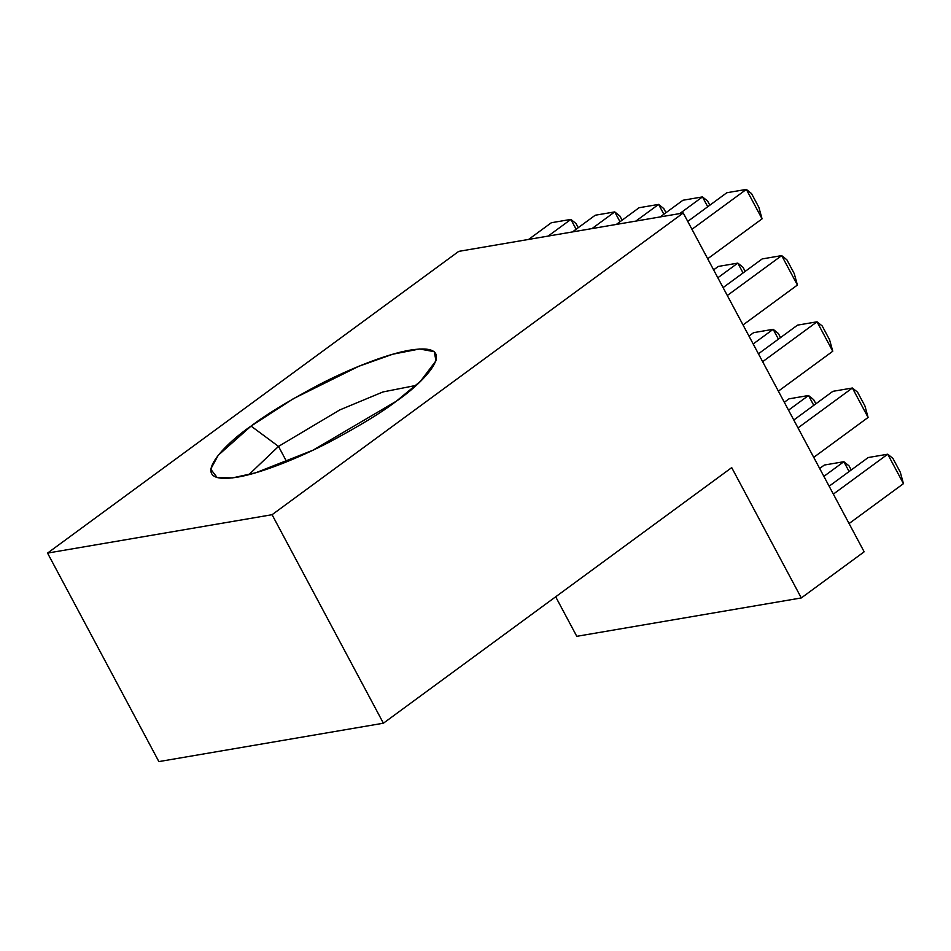 <?xml version="1.0" encoding="UTF-8"?>
<svg xmlns="http://www.w3.org/2000/svg" width="951" height="951" viewBox="0 0 951 951"><rect width="100%" height="100%" fill="white"/><g stroke="black" fill="none" stroke-linecap="round" stroke-linejoin="round"><path stroke-width="1.43" d="M801.301 597.941L576.781 636.326L801.301 597.941L864.162 551.806L801.301 597.941L731.711 467.619L383.396 723.212L158.876 761.596L383.396 723.212L272.069 514.705L47.55 553.09L158.876 761.596L47.55 553.09L272.069 514.705L383.396 723.212L731.711 467.619L801.301 597.941M278.512 446.411L339.792 409.917L382.968 391.943L415.967 385.44L382.968 391.943L339.792 409.917L278.512 446.411L251.064 426.084L218.207 455.291L210.706 469.164L217.173 477.58L232.543 477.901L255.819 472.742L312.962 450.215L396.258 401.251L420.497 381.244L436.01 360.738L434.203 351.68L419.593 348.981L392.775 354.212L358.717 366.313L293.526 398.6L251.064 426.084L278.512 446.411L248.853 474.668L278.512 446.411L286.726 461.794L278.512 446.411M864.162 551.806L683.246 212.988L272.069 514.705L683.246 212.988L458.739 251.373L47.55 553.09L458.739 251.373L683.246 212.988L864.162 551.806M555.681 596.8L576.781 636.326L555.681 596.8M251.064 426.084C265.151 415.195 287.321 401.655 317.563 385.452C347.317 369.891 385.999 354.057 410.297 350.099C462.852 341.778 424.515 382.159 396.258 401.251C382.171 412.14 360.001 425.679 329.759 441.882C300.005 457.443 261.323 473.277 237.025 477.236C184.47 485.557 222.807 445.175 251.064 426.084M829.129 486.211L868.204 457.538L887.723 454.209L833.349 494.104L887.723 454.209L903.45 483.655L849.077 523.549L903.45 483.655L887.723 454.209L892.906 458.37L887.723 454.209L868.204 457.538L829.129 486.211M903.45 483.655L900.276 472.183L892.906 458.37L900.276 472.183L903.45 483.655M849.041 465.871L851.24 469.996L849.041 465.871L843.858 461.699L823.875 476.368L843.858 461.699L824.339 465.039L819.667 468.474L824.339 465.039L843.858 461.699L849.041 465.871M849.112 471.553L843.858 461.699L849.112 471.553M857.552 392.169L864.934 405.982L868.097 417.453L852.381 388.008L797.996 427.902L852.381 388.008L832.862 391.337L793.788 420.009L832.862 391.337L852.381 388.008L857.552 392.169L852.381 388.008L868.097 417.453L813.723 457.36L868.097 417.453L864.934 405.982L857.552 392.169M813.687 399.67L815.887 403.795L813.687 399.67L808.505 395.509L788.534 410.166L808.505 395.509L788.997 398.838L784.313 402.273L788.997 398.838L808.505 395.509L813.687 399.67M813.771 405.352L808.505 395.509L813.771 405.352M822.211 325.967L829.581 339.78L832.755 351.252L817.028 321.807L762.654 361.701L817.028 321.807L797.509 325.135L758.434 353.808L797.509 325.135L817.028 321.807L822.211 325.967L817.028 321.807L832.755 351.252L778.382 391.158L832.755 351.252L829.581 339.78L822.211 325.967M778.334 333.468L780.545 337.593L778.334 333.468L773.163 329.308L753.18 343.965L773.163 329.308L753.644 332.636L748.972 336.072L753.644 332.636L773.163 329.308L778.334 333.468M778.417 339.15L773.163 329.308L778.417 339.15M786.857 259.766L794.24 273.579L797.402 285.05L781.686 255.605L727.301 295.499L781.686 255.605L762.167 258.934L723.093 287.606L762.167 258.934L781.686 255.605L786.857 259.766L781.686 255.605L797.402 285.05L743.028 324.957L797.402 285.05L794.24 273.579L786.857 259.766M742.993 267.267L745.192 271.392L742.993 267.267L737.81 263.106L717.839 277.763L737.81 263.106L718.302 266.435L713.619 269.87L718.302 266.435L737.81 263.106L742.993 267.267M743.076 272.949L737.81 263.106L743.076 272.949M751.516 193.564L758.886 207.389L762.06 218.849L746.333 189.404L691.959 229.298L746.333 189.404L726.814 192.744L687.739 221.417L726.814 192.744L746.333 189.404L751.516 193.564L746.333 189.404L762.06 218.849L707.687 258.755L762.06 218.849L758.886 207.389L751.516 193.564M707.639 201.065L709.85 205.19L707.639 201.065L702.468 196.905L679.727 213.595L702.468 196.905L682.949 200.245L660.208 216.923L682.949 200.245L702.468 196.905L707.639 201.065M707.722 206.747L702.468 196.905L707.722 206.747M663.774 208.566L665.985 212.691L663.774 208.566L658.603 204.406L635.85 221.096L658.603 204.406L639.084 207.734L616.343 224.424L639.084 207.734L658.603 204.406L663.774 208.566M663.857 214.248L658.603 204.406L663.857 214.248M619.909 216.067L622.109 220.192L619.909 216.067L614.738 211.907L591.986 228.597L614.738 211.907L595.219 215.235L572.478 231.925L595.219 215.235L614.738 211.907L619.909 216.067M619.993 221.749L614.738 211.907L619.993 221.749M576.044 223.568L578.244 227.693L576.044 223.568L570.873 219.408L548.121 236.098L570.873 219.408L551.354 222.736L528.613 239.426L551.354 222.736L570.873 219.408L576.044 223.568M576.128 229.25L570.873 219.408L576.128 229.25"/></g></svg>
